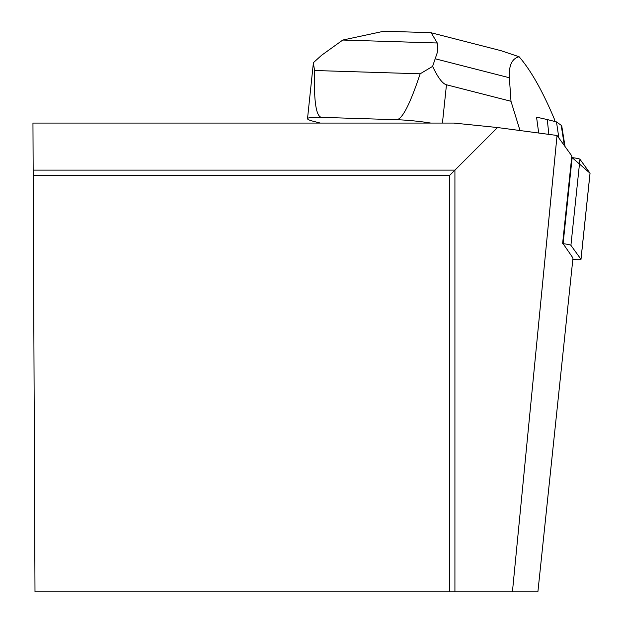 <?xml version="1.0" encoding="UTF-8"?>
<svg xmlns="http://www.w3.org/2000/svg" width="623" height="623" viewBox="0 0 623 623"><rect width="100%" height="100%" fill="white"/><g stroke="black" fill="none" stroke-linecap="round" stroke-linejoin="round"><path stroke-width="0.93" d="M572.833 259.409A8.699 0.903 -174 0 0 581.002 259.355A8.699 0.903 -174 0 0 580.971 259.269L570.917 245.337A8.699 0.903 -174 0 0 563.099 243.694L572.981 258.008L537.89 591.85L449.44 591.85L449.44 175.593L33.183 175.593L34.997 591.85L449.44 591.85M580.971 259.269L590.02 173.21L572.14 157.635A8.699 0.903 6 0 1 579.966 159.278L590.02 173.21A8.699 0.903 6 0 1 590.043 173.295A8.699 0.903 6 0 1 589.997 173.373M497.497 127.536L454.922 170.118L33.159 170.118L32.957 123.066L453.793 123.066L497.497 127.536L557.048 135.471L512.425 591.85M562.608 243.64L571.828 155.952L557.048 135.471M33.159 170.118L33.183 175.593M454.922 591.85L454.922 170.118L449.44 175.593M320.284 123.066L313.462 121.321A32.887 3.419 6 0 1 307.513 118.689A32.887 3.419 6 0 1 321.608 117.365L396.547 119.709C402.224 119.437 410.098 104.134 420.159 73.802L432.611 66.381C437.93 77.626 442.548 83.762 446.465 84.775L510.992 101.284L520.01 130.534M396.547 119.709A32.887 3.419 6 0 1 430.766 123.066M510.992 101.284L509.373 77.75C508.703 65.547 511.95 58.546 519.107 56.755C530.827 70.235 542.633 91.137 554.525 119.46L554.789 121.477M538.708 133.026L536.551 117.171A68.413 7.11 -174 0 1 536.652 117.179L547.267 119.554L548.855 134.381M313.408 62.658L321.561 55.291L342.775 40.043L437.26 42.995L437.774 48.142L437.253 52.706L432.611 66.381M313.369 62.954L314.56 70.5L420.159 73.802M314.56 70.5C313.743 101.128 316.087 116.75 321.608 117.365M519.107 56.755L500.915 50.658L431.163 32.77M437.26 42.995L431.171 32.739L430.104 32.653M383.924 31.212L342.775 40.043M536.652 117.179L536.691 118.456M547.267 119.554L556.487 121.913L558.87 137.994M556.487 121.913L561.198 125.301A39.194 4.073 6 0 1 561.751 125.978L565.038 146.545M563.099 243.694L572.14 157.635M579.966 159.278L570.917 245.337M446.465 84.775L442.439 123.066M435.469 58.85L509.373 77.75M561.198 125.301L564.391 145.65M581.002 259.355L590.043 173.295M313.377 62.907L307.513 118.689M430.4 32.661L382.46 31.166"/></g></svg>
